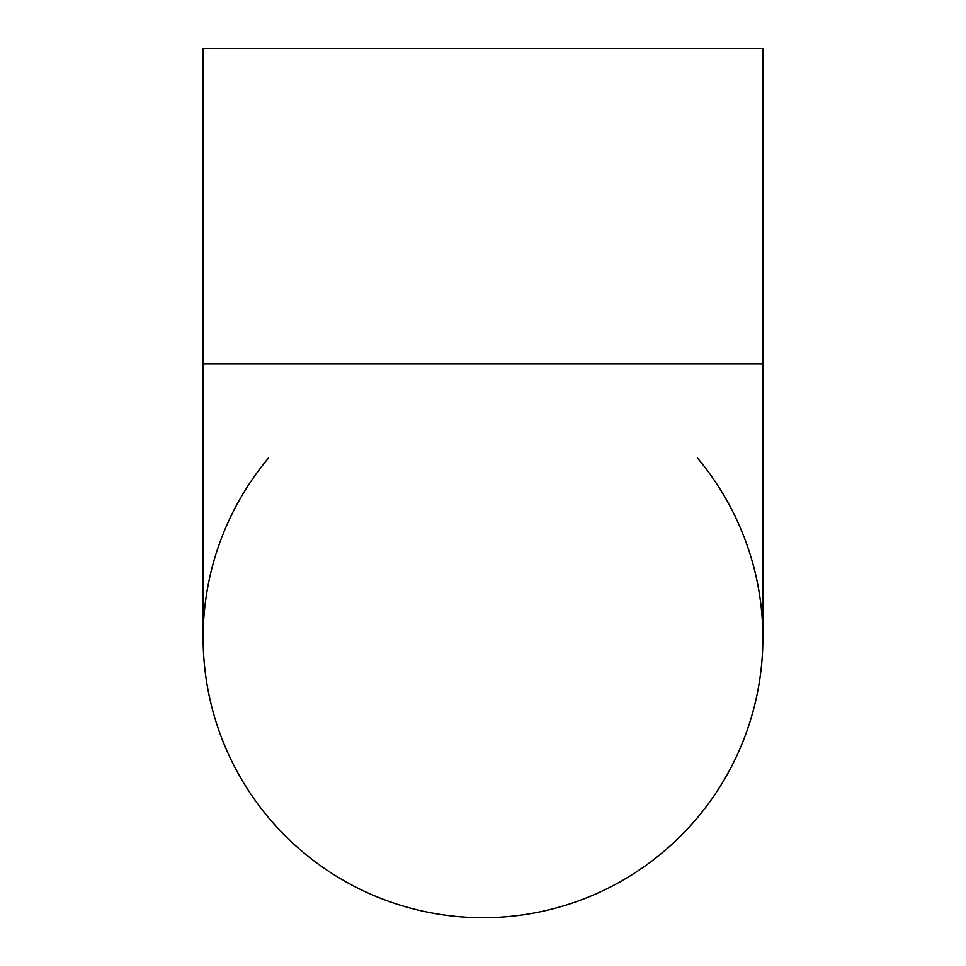 <?xml version="1.0" encoding="UTF-8"?>
<svg xmlns="http://www.w3.org/2000/svg" width="966" height="966" viewBox="0 0 966 966"><rect width="100%" height="100%" fill="white"/><g stroke="black" fill="none" stroke-linecap="round" stroke-linejoin="round"><path stroke-width="1.45" d="M203.126 637.777A279.874 279.874 0 0 0 483 917.7A279.874 279.874 0 0 0 762.874 637.826L762.874 363.904L203.126 363.904L203.126 637.826M762.874 363.904L762.874 48.3L203.126 48.3L203.126 363.904M697.367 457.896A279.874 279.874 0 0 1 483 917.7A279.874 279.874 0 0 1 268.633 457.896"/></g></svg>
